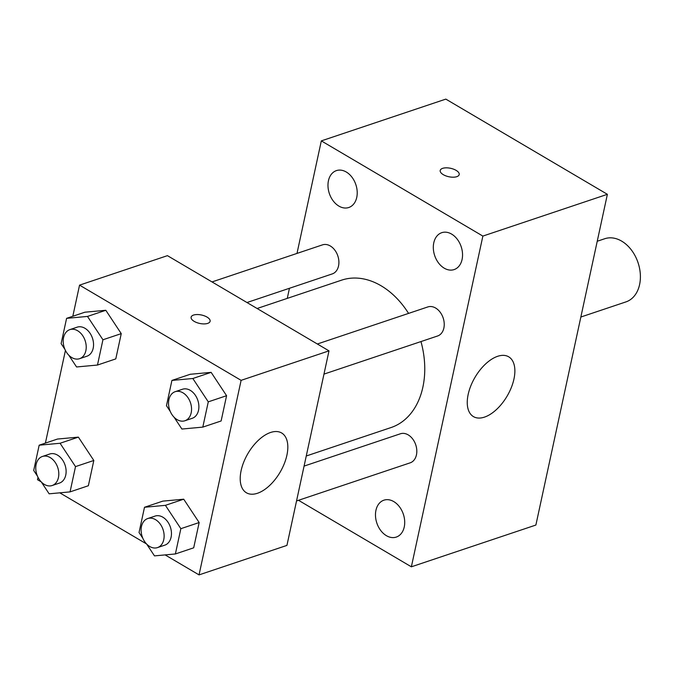 <?xml version="1.0" encoding="UTF-8"?>
<svg xmlns="http://www.w3.org/2000/svg" width="674" height="674" viewBox="0 0 674 674"><rect width="100%" height="100%" fill="white"/><g stroke="black" fill="none" stroke-linecap="round" stroke-linejoin="round"><path stroke-width="1.01" d="M580.853 317.024L625.961 301.893A33.312 23.935 -108.5 0 0 640.3 273.855A33.312 23.935 -108.5 0 0 621.672 241.132A33.312 23.935 -108.5 0 0 604.763 238.722L597.24 241.25M296.99 253.424L321.321 140.883L445.826 99.112L607.384 194.314L535.881 525.046L411.367 566.809L298.498 500.293M404.248 526.975A19.453 13.977 -108.5 0 0 399.446 506.764A19.453 13.977 -108.5 0 0 383.902 500.184A19.453 13.977 -108.5 0 0 376.842 523.075A19.453 13.977 -108.5 0 0 396.278 537.077A19.453 13.977 -108.5 0 0 404.248 526.975M462.078 259.473A19.453 13.977 -108.5 0 0 457.284 239.262A19.453 13.977 -108.5 0 0 441.74 232.69A19.453 13.977 -108.5 0 0 434.679 255.581A19.453 13.977 -108.5 0 0 454.116 269.583A19.453 13.977 -108.5 0 0 462.078 259.473M356.748 197.398A19.453 13.977 -108.5 0 0 351.954 177.186A19.453 13.977 -108.5 0 0 336.41 170.615A19.453 13.977 -108.5 0 0 329.342 193.505A19.453 13.977 -108.5 0 0 348.778 207.508A19.453 13.977 -108.5 0 0 356.748 197.398M321.321 140.883L482.87 236.085L607.384 194.314M482.87 236.085L411.367 566.809M468.177 394.383A34.703 18.594 -59.5 0 1 485.659 363.901A34.703 18.594 -59.5 0 1 508.685 356.807A34.703 18.594 -59.5 0 1 507.084 396.152A34.703 18.594 -59.5 0 1 473.443 416.608A34.703 18.594 -59.5 0 1 468.177 394.383M287.267 298.38L289.449 288.278M443.298 174.667A9.714 4.314 -167.8 0 1 440.206 170.463A9.714 4.314 -167.8 0 1 450.611 168.298A9.714 4.314 -167.8 0 1 459.196 174.566A9.714 4.314 -167.8 0 1 453.147 177.203A9.714 4.314 -167.8 0 1 443.298 174.667M440.206 170.463A9.714 4.314 -167.8 0 1 450.611 168.306A9.714 4.314 -167.8 0 1 459.196 174.574M296.543 500.951L410.171 462.836A15.325 11.011 -108.5 0 0 416.448 454.874A15.325 11.011 -108.5 0 0 408.2 434.882A15.325 11.011 -108.5 0 0 400.423 433.778L304.075 466.096M246.979 302.525L332.265 273.914A15.325 11.011 -108.5 0 0 338.533 265.96A15.325 11.011 -108.5 0 0 330.294 245.968A15.325 11.011 -108.5 0 0 322.517 244.856L212.024 281.926M323.967 374.112L437.594 335.989A15.325 11.011 -108.5 0 0 443.871 328.027A15.325 11.011 -108.5 0 0 440.097 312.113A15.325 11.011 -108.5 0 0 427.847 306.931L317.353 344.001M408.57 313.402A77.737 55.841 -108.5 0 0 381.063 285.759A77.737 55.841 -108.5 0 0 341.617 280.148L257.114 308.498M306.266 455.995L391.063 427.543A77.737 55.841 -108.5 0 0 420.964 341.566M72.817 316.258L79.549 285.136L167.438 255.657L328.996 350.859L286.93 545.401L199.041 574.888L165.13 554.904M41.215 481.876L37.491 479.686L38.005 477.285M45.394 443.104L65.429 350.438M162.805 501.127L183.716 499.198L199.159 522.544L193.691 547.819L199.159 522.544L183.716 499.198L162.805 501.127L144.497 507.269L165.408 505.34L180.851 528.686L175.383 553.961L154.481 555.881L146.662 544.07M84.899 312.205L105.81 310.284L121.253 333.63L115.785 358.897L121.253 333.63L105.81 310.284L84.899 312.205L66.591 318.347L87.494 316.426L102.937 339.772L97.477 365.047L76.566 366.968L68.748 355.147M146.553 543.952L59.801 492.829M79.549 285.136L241.107 380.347L199.041 574.888M57.475 439.052L78.378 437.123L93.821 460.468L88.361 485.743L93.821 460.468L78.378 437.123L57.475 439.052L39.168 445.194L60.07 443.265L75.513 466.61L70.054 491.885L49.143 493.815L41.325 481.994M190.237 374.281L211.139 372.36L226.582 395.705L221.123 420.972L226.582 395.705L211.139 372.36L190.237 374.281L171.921 380.422L192.831 378.502L208.274 401.847L202.807 427.114L181.904 429.043L174.086 417.223M241.107 380.347L328.996 350.859M270.594 432.472A34.703 18.594 -59.5 0 1 281.639 432.978A34.703 18.594 -59.5 0 1 280.039 472.314A34.703 18.594 -59.5 0 1 246.398 492.77A34.703 18.594 -59.5 0 1 243.794 461.96A34.703 18.594 -59.5 0 1 270.594 432.472M194.205 321.38A9.714 4.314 -167.8 0 1 191.113 317.176A9.714 4.314 -167.8 0 1 201.518 315.011A9.714 4.314 -167.8 0 1 210.111 321.279A9.714 4.314 -167.8 0 1 204.053 323.916A9.714 4.314 -167.8 0 1 194.205 321.38M191.113 317.176A9.714 4.314 -167.8 0 1 201.518 315.019A9.714 4.314 -167.8 0 1 210.103 321.287M170.269 411.46L166.461 405.697L171.921 380.422M184.912 420.753L192.242 418.301A15.325 11.011 -108.5 0 0 198.838 405.403A15.325 11.011 -108.5 0 0 190.27 390.347A15.325 11.011 -108.5 0 0 182.494 389.243L175.164 391.695A15.325 11.011 -108.5 0 0 169.604 409.725A15.325 11.011 -108.5 0 0 184.912 420.753A15.325 11.011 -108.5 0 0 191.509 407.854A15.325 11.011 -108.5 0 0 182.94 392.807A15.325 11.011 -108.5 0 0 175.164 391.695M192.831 378.502L211.139 372.36M208.274 401.847L226.582 395.705M202.807 427.114L221.123 420.972M142.846 538.299L139.038 532.536L144.497 507.269M157.489 547.6L164.818 545.14A15.325 11.011 -108.5 0 0 171.415 532.241A15.325 11.011 -108.5 0 0 162.847 517.194A15.325 11.011 -108.5 0 0 155.071 516.082L147.741 518.542A15.325 11.011 -108.5 0 0 142.18 536.571A15.325 11.011 -108.5 0 0 157.489 547.6A15.325 11.011 -108.5 0 0 164.085 534.701A15.325 11.011 -108.5 0 0 155.517 519.646A15.325 11.011 -108.5 0 0 147.741 518.542M165.408 505.34L183.716 499.198M180.851 528.686L199.159 522.544M175.383 553.961L193.691 547.819M64.931 349.385L61.123 343.622L66.591 318.347M79.583 358.686L86.904 356.226A15.325 11.011 -108.5 0 0 93.501 343.327A15.325 11.011 -108.5 0 0 84.932 328.272A15.325 11.011 -108.5 0 0 77.156 327.168L69.835 329.628A15.325 11.011 -108.5 0 0 64.274 347.658A15.325 11.011 -108.5 0 0 79.583 358.686A15.325 11.011 -108.5 0 0 86.179 345.787A15.325 11.011 -108.5 0 0 77.611 330.732A15.325 11.011 -108.5 0 0 69.835 329.628M87.494 316.426L105.81 310.284M102.937 339.772L121.253 333.63M97.477 365.047L115.785 358.897M37.508 476.223L33.7 470.469L39.168 445.194M52.159 485.524L59.48 483.064A15.325 11.011 -108.5 0 0 66.077 470.174A15.325 11.011 -108.5 0 0 57.509 455.119A15.325 11.011 -108.5 0 0 49.733 454.006L42.411 456.466A15.325 11.011 -108.5 0 0 36.843 474.496A15.325 11.011 -108.5 0 0 52.159 485.524A15.325 11.011 -108.5 0 0 58.756 472.626A15.325 11.011 -108.5 0 0 50.188 457.57A15.325 11.011 -108.5 0 0 42.411 456.466M60.07 443.265L78.378 437.123M75.513 466.61L93.821 460.468M70.054 491.885L88.361 485.743"/></g></svg>
